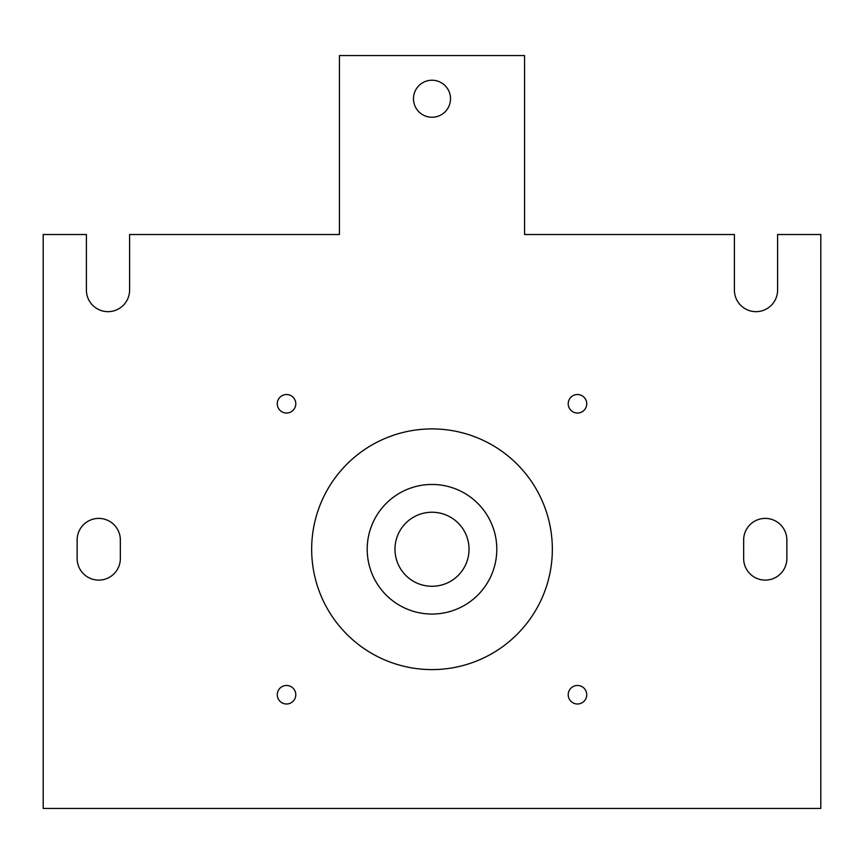 <?xml version="1.0" encoding="UTF-8"?>
<svg xmlns="http://www.w3.org/2000/svg" width="864" height="864" viewBox="0 0 864 864"><rect width="100%" height="100%" fill="white"/><g stroke="black" fill="none" stroke-linecap="round" stroke-linejoin="round"><path stroke-width="1.3" d="M43.2 234.511L43.2 808.456L820.8 808.456L820.8 234.511L777.6 234.511L777.6 290.056A21.6 21.6 0 0 1 756 311.656A21.6 21.6 0 0 1 734.4 290.056L734.4 234.511L524.567 234.511L524.567 55.544L339.433 55.544L339.433 234.511L129.6 234.511L129.6 290.056A21.6 21.6 0 0 1 108 311.656A21.6 21.6 0 0 1 86.4 290.056L86.4 234.511L43.2 234.511M552.344 549.256A120.344 120.344 0 0 0 371.833 445.036A120.344 120.344 0 0 0 371.833 653.476A120.344 120.344 0 0 0 552.344 549.256M450.511 98.744A18.511 18.511 0 0 0 422.744 82.706A18.511 18.511 0 0 0 422.744 114.772A18.511 18.511 0 0 0 450.511 98.744M295.79 694.732A9.256 9.256 0 0 0 281.902 686.707A9.256 9.256 0 0 0 281.902 702.745A9.256 9.256 0 0 0 295.79 694.732M295.79 403.79A9.256 9.256 0 0 0 281.902 395.766A9.256 9.256 0 0 0 281.902 411.804A9.256 9.256 0 0 0 295.79 403.79M786.856 540L786.856 558.511A21.6 21.6 0 0 1 765.256 580.111A21.6 21.6 0 0 1 743.656 558.511L743.656 540A21.6 21.6 0 0 1 765.256 518.4A21.6 21.6 0 0 1 786.856 540M586.732 694.732A9.256 9.256 0 0 0 572.843 686.707A9.256 9.256 0 0 0 572.843 702.745A9.256 9.256 0 0 0 586.732 694.732M586.732 403.79A9.256 9.256 0 0 0 572.843 395.766A9.256 9.256 0 0 0 572.843 411.804A9.256 9.256 0 0 0 586.732 403.79M77.144 540L77.144 558.511A21.6 21.6 0 0 0 98.744 580.111A21.6 21.6 0 0 0 120.344 558.511L120.344 540A21.6 21.6 0 0 0 98.744 518.4A21.6 21.6 0 0 0 77.144 540M469.033 549.256A37.033 37.033 0 0 0 413.489 517.19A37.033 37.033 0 0 0 413.489 581.321A37.033 37.033 0 0 0 469.033 549.256M496.8 549.256A64.8 64.8 0 0 0 399.6 493.139A64.8 64.8 0 0 0 399.6 605.372A64.8 64.8 0 0 0 496.8 549.256"/></g></svg>
